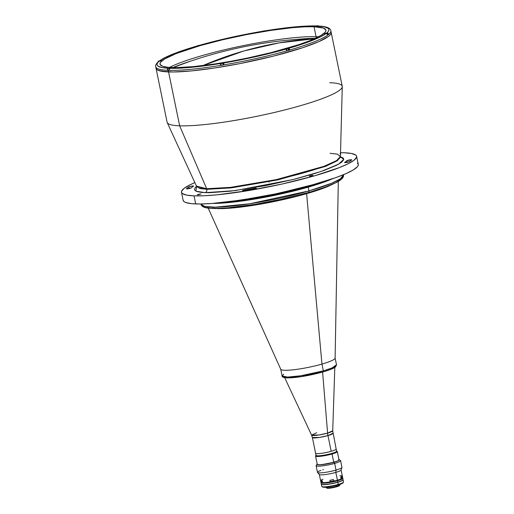 <?xml version="1.0" encoding="UTF-8"?>
<svg xmlns="http://www.w3.org/2000/svg" width="514" height="514" viewBox="0 0 514 514"><rect width="100%" height="100%" fill="white"/><g stroke="black" fill="none" stroke-linecap="round" stroke-linejoin="round"><path stroke-width="0.77" d="M243.745 51.002L278.877 42.932L314.478 38.756A436.425 376.421 92 0 0 243.745 51.002L243.745 51.002A436.425 376.421 92 0 0 202.991 65.561L243.745 51.002M314.979 38.531L304.673 38.833C262.905 41.358 222.331 49.685 182.952 63.82L173.359 67.597M297.079 39.353A87.727 12.015 -11.6 0 1 315.403 38.338L296.552 39.405M190.135 61.307L172.89 67.591A87.727 12.015 -11.6 0 1 190.135 61.307M196.56 186.331L195.147 187.636L194.459 189.859L196.644 191.484L201.604 192.454L209.166 192.718L230.799 191.15L265.558 185.644L294.381 179.225L313.688 173.861L324.514 170.275L336.651 165.232L341.553 162.276L343.667 159.783L343.648 158.742L342.915 157.849L340.435 156.802L343.744 159.359L338.437 164.281L320.987 171.503L292.916 179.592L235.206 190.61L205.08 192.673A2.776 2.397 92 0 0 206.853 189.313L199.978 188.542L196.56 186.376L199.978 188.542L206.853 189.313A2.776 2.397 -88 0 1 205.08 192.673L195.892 191.169L196.547 186.338M196.528 186.993L196.464 186.094L206.673 188.722A2.776 2.397 -88 0 1 206.853 189.313L231.216 187.893L277.958 179.881L325.478 166.414L337.422 160.696L340.448 156.841L337.422 160.696L325.478 166.414L277.958 179.881L231.216 187.893L206.853 189.313A2.776 2.397 92 0 0 206.673 188.722L179.643 125.808L168.579 71.928A89.397 12.24 168.4 0 1 156.05 68.356A89.397 12.24 168.4 0 1 156.083 67.507A89.397 12.24 -11.6 0 0 156.05 68.356A89.397 12.24 -11.6 0 0 168.579 71.928L179.643 125.808A89.397 12.24 168.4 0 1 167.23 122.608L196.464 186.094A73.515 10.068 -11.6 0 0 206.673 188.722L230.58 187.353L276.391 179.598L324.026 166.324L336.651 160.541L340.416 156.545L337.248 154.129L330.084 153.281M168.129 70.11L167.352 70.277L167.898 68.542L171.066 67.906L169.517 68.831L169.19 70.399A89.397 12.24 168.4 0 1 168.258 70.367L168.579 71.928L173.372 71.986L161.203 71.202L156.995 69.679L156.044 68.349L156.995 69.679L158.691 70.54L168.579 71.928A89.397 12.24 -11.6 0 0 268.263 57.407A89.397 12.24 -11.6 0 0 331.189 32.408A89.397 12.24 168.4 0 1 268.263 57.407A89.397 12.24 168.4 0 1 168.579 71.928L168.258 70.367A89.397 12.24 168.4 0 1 167.365 70.334L167.352 70.277A89.397 12.24 168.4 0 1 155.716 66.743L167.108 122.236A89.397 12.24 -11.6 0 0 179.643 125.808L206.673 188.722A73.515 10.068 -11.6 0 0 287.538 177.047A73.515 10.068 -11.6 0 0 340.416 156.545L340.718 157.393M344.92 162.655A2.499 0.341 168.4 0 1 344.573 162.559A2.499 0.341 168.4 0 1 344.676 162.424L344.676 162.424A80.788 11.064 -11.6 0 0 346.86 160.728A80.788 11.064 168.4 0 1 344.676 162.424L344.92 162.655A2.499 0.341 168.4 0 0 347.31 162.34A2.499 0.341 168.4 0 0 349.359 161.685L344.92 162.655M186.749 188.895A2.499 0.341 168.4 0 1 186.396 188.799A2.499 0.341 168.4 0 1 186.434 188.715L186.434 188.715A85.787 11.745 168.4 0 1 188.754 186.916L189.101 188.593L188.754 186.916A2.499 0.341 168.4 0 1 191.426 186.139A2.499 0.341 168.4 0 1 193.54 186.049A2.499 0.341 168.4 0 1 193.431 186.184A80.788 11.064 -11.6 0 0 191.247 187.873A80.788 11.064 168.4 0 1 193.431 186.184L191.818 186.068L188.754 186.916A85.787 11.745 168.4 0 0 186.434 188.715L186.749 188.895A2.499 0.341 168.4 0 0 189.274 188.548A2.499 0.341 168.4 0 0 191.247 187.873L186.749 188.895M310.218 175.762L313.026 175.415L310.218 175.762L310.308 176.199L310.218 175.762L313.007 175.383L310.732 176.141L309.344 176.199L310.218 175.762M340.493 153.77L340.814 153.847L340.486 154.071M242.807 190.88A2.499 0.341 168.4 0 1 242.454 190.784A2.499 0.341 168.4 0 1 245.628 189.801L245.769 190.508L245.628 189.801A80.788 11.064 -11.6 0 0 254.424 188.342A80.788 11.064 168.4 0 1 245.628 189.801L242.974 190.45L242.46 190.752L242.807 190.88A2.499 0.341 168.4 0 0 244.176 190.758L242.807 190.88M198.192 194.343L200.993 193.996L198.192 194.343L198.282 194.787L198.192 194.343L200.974 193.971L198.044 194.812L197.35 194.677L198.192 194.343M357.339 163.086L358.2 164.133L358.219 165.354L357.397 166.742L353.266 169.954L345.954 173.636L335.758 177.658L308.349 186.087L275.215 193.951L241.387 200.055L212.031 203.467L200.466 203.987L191.606 203.672L185.785 202.542L184.089 201.681L183.145 200.351A89.397 12.24 -11.6 0 0 195.68 203.929L194.016 195.853A89.397 12.24 168.4 0 1 181.487 192.275A89.397 12.24 168.4 0 1 194.857 182.592L189.775 184.944L184.031 188.407L181.545 191.33L181.564 192.551L182.431 193.598L186.64 195.127L194.016 195.853L195.68 203.929A89.397 12.24 -11.6 0 0 295.357 189.409A89.397 12.24 -11.6 0 0 358.284 164.409L356.626 156.327A89.397 12.24 168.4 0 1 293.7 181.326A89.397 12.24 168.4 0 1 194.016 195.853L204.276 195.75L217.03 194.825L247.96 190.668L282.109 184.025L314.266 175.904L339.536 167.532L348.331 163.664L354.082 160.195L356.562 157.278L356.543 156.05L355.682 155.01L351.467 153.48L344.091 152.754A89.397 12.24 168.4 0 1 356.626 156.327M340.519 152.697A89.397 12.24 168.4 0 1 344.091 152.754L340.519 152.697M316.862 183.716L268.79 195.731L228.82 201.784A72.737 9.959 168.4 0 0 316.862 183.716M332.642 178.718L319.412 183.691L308.207 187.135L275.08 195.243L241.092 201.135L223.674 202.991L212.796 203.416A72.737 9.959 -11.6 0 0 332.23 178.898A72.737 9.959 168.4 0 1 308.207 187.135A72.737 9.959 168.4 0 1 212.796 203.416M253.518 189.21A85.787 11.745 168.4 0 1 244.176 190.758A85.787 11.745 168.4 0 0 253.518 189.21A2.499 0.341 168.4 0 0 256.415 188.272L253.518 189.21M254.558 188.998L254.424 188.342A2.499 0.341 168.4 0 1 256.415 188.272L254.424 188.342L254.558 188.998M338.109 164.461L337.537 164.403M351.672 159.893A85.787 11.745 168.4 0 1 349.359 161.685A85.787 11.745 168.4 0 0 351.672 159.893A2.499 0.341 168.4 0 0 351.717 159.809L351.672 159.893M347.194 162.366L346.86 160.728A2.499 0.341 168.4 0 1 349.462 159.925A2.499 0.341 168.4 0 1 351.717 159.809L346.995 160.638L347.194 162.366M340.062 153.795L340.795 153.821L340.454 154.084M329.712 82.709A89.397 12.24 168.4 0 1 342.279 86.673A89.397 12.24 168.4 0 1 277.978 111.609A89.397 12.24 168.4 0 1 179.643 125.808A89.397 12.24 -11.6 0 0 279.32 111.287A89.397 12.24 -11.6 0 0 342.247 86.281L330.855 30.789A89.397 12.24 168.4 0 1 328.722 34.335L328.195 34.477L328.729 34.387A89.397 12.24 168.4 0 1 327.881 35.048A89.397 12.24 -11.6 0 0 328.729 34.387L328.722 34.335A89.397 12.24 -11.6 0 0 330.849 30.776C330.534 27.942 326.21 26.342 317.896 25.989M173.372 71.986L191.593 70.9L214.293 68.054L239.518 63.685L273.319 56.154L302.598 47.751L318.86 41.634L328.645 36.276L330.303 34.74L331.125 33.352L331.106 32.131L331.125 33.352L330.303 34.74L328.645 36.276L318.86 41.634L302.598 47.751L273.319 56.154L239.518 63.685L214.293 68.054L191.593 70.9L173.372 71.986M327.598 433.109L322.599 372.065L327.598 433.109L332.719 430.796A10.794 1.478 -11.6 0 1 327.598 433.109A11.102 5.41 -106 0 0 327.958 435.589A11.102 5.41 74 0 1 327.598 433.109A10.794 1.478 -11.6 0 1 311.58 435.133L318.943 434.998L327.598 433.109M316.682 432.724L311.58 435.133L312.371 437.517L319.393 437.453L327.958 435.589A10.492 1.439 168.4 0 0 332.931 433.296L327.958 435.589A10.492 1.439 168.4 0 1 312.371 437.517L315.596 453.226A10.492 1.439 -11.6 0 0 331.183 451.305L327.958 435.589L331.183 451.305A10.492 1.439 -11.6 0 0 336.156 449.005L336.599 451.176A10.492 1.439 -11.6 0 0 336.599 451.163A10.492 1.439 -11.6 0 0 336.593 451.144M212.019 208.157L218.97 208.35L228.139 207.804L254.841 204.386L284.313 198.635L308.471 192.493A1.664 0.81 -106 0 0 308.606 192.474A1.664 0.81 -106 0 0 308.978 190.906L249.618 203.788L215.36 207.174L204.829 206.48L200.942 204.231A72.737 9.959 -11.6 0 0 308.978 190.906L308.207 187.135L308.978 190.906A72.737 9.959 -11.6 0 0 343.448 174.978L340.319 178.885L331.652 183.241L308.978 190.906A1.664 0.81 74 0 1 308.606 192.474A1.664 0.81 74 0 1 308.471 192.493M212.102 208.234L211.582 208.298M312.101 191.426L324.964 187.205L334.293 183.337A66.897 9.162 168.4 0 1 334.241 183.376L334.261 183.26M272.291 201.192L275.375 200.569M200.89 203.981L200.942 204.231C201.552 206.834 205.131 208.209 211.678 208.369L211.614 208.35M211.582 208.318L213.58 208.421M216.355 208.44L215.829 208.575A66.897 9.162 168.4 0 1 213.779 208.433M208.189 208.08L280.747 369.277A27.762 3.804 -11.6 0 0 321.95 364.079L306.62 193.682A66.897 9.162 168.4 0 1 275.613 201.257L272.407 201.912A66.897 9.162 168.4 0 1 217.48 208.633L216.651 208.421M330.11 185.265L329.371 185.817A1.664 1.401 66 0 1 329.384 185.554A1.664 1.401 -114 0 0 329.371 185.817A66.897 9.162 168.4 0 1 306.62 193.682A1.664 0.81 74 0 1 306.646 193.033A1.664 0.81 -106 0 0 306.62 193.682A66.897 9.162 168.4 0 1 275.613 201.257L275.472 200.563L275.613 201.257L272.407 201.912A66.897 9.162 168.4 0 1 217.48 208.633L216.735 208.44M216.336 208.446L215.829 208.575A1.664 1.458 92.8 0 0 215.764 208.446M272.247 201.205L272.407 201.912L272.247 201.205M334.158 183.421A66.897 9.162 168.4 0 1 330.92 185.104L330.245 185.207L330.92 185.104A1.664 1.439 -115.4 0 1 330.926 184.931M330.149 185.246L329.371 185.817A66.897 9.162 168.4 0 1 306.62 193.682L321.95 364.079A27.762 3.804 -11.6 0 0 335.115 358.117L338.308 181.371M332.828 184.102L334.184 183.337M342.112 177.645L340.352 179.829L336.246 182.406M343.397 174.728L343.448 174.978C344.078 177.548 341.129 180.324 334.601 183.305L334.396 183.337M209.905 208.17L206.615 207.695M205.343 207.36L204.334 206.962M170.243 68.323L191.902 67.289L220.545 63.492A87.727 12.015 168.4 0 1 170.243 68.323L169.35 69.088L169.177 70.341A89.397 12.24 -11.6 0 0 220.48 65.419L220.538 63.498L221.078 65.06L220.545 63.492L223.77 62.779L223.924 64.899A89.397 12.24 168.4 0 1 220.493 65.471L220.538 63.498L222.003 63.016L231.846 61.539L255.76 56.694L288.823 48.284L290.012 49.986L288.971 49.961M159.957 60.761L161.075 60.793L158.787 61.41L157.933 62.265M314.028 26.741A84.675 11.597 168.4 0 1 325.902 30.12A84.675 11.597 168.4 0 1 266.297 53.803A84.675 11.597 168.4 0 1 171.882 67.559A84.675 11.597 168.4 0 1 160.008 64.173A84.675 11.597 168.4 0 1 219.613 40.497A84.675 11.597 168.4 0 1 314.028 26.741L316.078 36.706L314.028 26.741L323.402 28.058L325.825 29.863L325.844 31.02L325.06 32.337L321.147 35.376L309.717 40.741L298.82 44.654L271.09 52.621L247.215 58.108L230.966 61.269L215.18 63.89L193.675 66.589L176.418 67.61L168.027 67.315L162.508 66.242L160.085 64.436L160.066 63.28L160.85 61.963L164.763 58.924L176.193 53.559L200.132 45.63L222.607 39.771L246.836 34.547L270.73 30.41L292.235 27.711L304.307 26.837L314.028 26.741M318.513 36.835A84.675 11.597 -11.6 0 0 316.078 36.706A84.675 11.597 -11.6 0 0 240.186 46.273A84.675 11.597 -11.6 0 0 169.44 67.43M158.376 61.654C156.005 63.987 155.119 65.683 155.716 66.743A89.397 12.24 -11.6 0 0 167.352 70.277L167.525 69.024L168.425 68.368M159.366 60.89L161.28 60.646L159.102 61.32L157.702 62.721L157.04 63.993L157.123 65.117L157.946 66.088L161.781 67.527L168.419 68.259A87.727 12.015 168.4 0 1 159.102 61.32L158.074 61.988M199.695 45.405L196.92 46.042M159.938 60.658L159.957 60.658A87.727 12.015 168.4 0 1 197.08 46.016L173.783 53.79L165.534 57.401L159.957 60.658M199.612 45.605L200.1 45.142A87.727 12.015 168.4 0 1 261.934 31.373L262.313 31.637M265.455 30.776L262.114 31.386M199.811 45.258L197.08 46.016M265.372 30.801L261.967 31.502M315.705 26.079L316.238 25.944M318.333 26.092L315.076 26.439L315.667 25.976L305.926 26.13L294.008 27.011L265.365 30.801A87.727 12.015 168.4 0 1 315.667 25.976L315.68 25.97M327.881 35.048L327.868 34.997A89.397 12.24 168.4 0 1 289.999 49.929L290.012 49.986A89.397 12.24 168.4 0 1 286.979 50.854A89.397 12.24 -11.6 0 0 290.012 49.986L289.176 49.954L288.836 48.284L289.999 49.929A89.397 12.24 -11.6 0 0 327.868 34.997L326.596 33.667L324.63 33.673L326.82 32.98L328.202 31.579L328.87 30.307L328.787 29.182L327.964 28.212L324.128 26.773L317.491 26.041A87.727 12.015 168.4 0 1 326.801 32.98L328.028 33.275L328.722 34.335L327.45 33.005L328.028 33.275M325.972 33.635L324.97 33.442L327.45 33.005M318.063 26.008L317.504 26.034L318.063 26.008M223.969 62.926L223.969 62.926A87.727 12.015 168.4 0 0 285.797 49.158L286.973 50.802A89.397 12.24 168.4 0 1 223.918 64.848A89.397 12.24 -11.6 0 0 286.973 50.802L286.324 49.453L285.572 49.106L285.9 48.856L288.836 48.284L289.131 49.954M325.953 33.641A87.727 12.015 168.4 0 1 288.823 48.284L312.126 40.51L320.376 36.899L325.953 33.641M261.934 31.373L230.143 37.606L200.113 45.142M169.19 70.399L169.177 70.341A89.397 12.24 168.4 0 0 220.48 65.419L220.879 65.169L220.493 65.471A89.397 12.24 -11.6 0 0 223.924 64.899M272.696 200.942L274.026 200.723M274.007 200.588L273.519 200.685M211.986 208.266L212.693 208.286M158.974 61.346L158.775 61.018L160.265 61.07M158.049 61.423L161.023 60.819M159.141 61.217L159.905 60.87L158.736 61.205M160.31 60.883L159.931 61.063M159.179 61.314L158.081 61.327L159.308 60.883L160.76 60.691L160.496 61.005M170.828 68.124L168.624 68.413M168.579 68.323L167.84 68.709L168.162 70.277L169.164 70.27M168.541 68.51L170.115 68.189L168.541 68.51M223.828 63.273L221.521 63.241L222.877 62.959L223.693 62.952L223.237 63.222L220.782 63.627L223.05 63.35L220.782 63.627L221.104 65.188L223.372 64.912L223.012 63.293L221.515 63.241L223.763 62.997L223.05 63.35L223.372 64.912L223.892 64.732M221.483 63.428L222.684 63.273M198.218 45.81L199.008 45.65L198.218 45.81M199.008 45.65L197.813 45.791M197.742 45.971L197.203 45.862L198.667 45.412L199.959 45.29L199.342 45.656M265.173 30.885L262.693 31.181L264.408 31.168M263.296 31.309L264.447 30.981M263.258 31.123L264.042 30.962L263.258 31.123M262.191 31.521L264.01 30.872L265.018 30.795L264.633 31.097M315.988 26.368L315.859 26.028L317.568 26.015M315.75 26.394L315.204 26.291L316.669 25.835L318.031 25.739L317.35 26.085M315.821 26.214L317.389 25.899L315.821 26.214M327.193 33.442L327.913 33.108L327.193 33.442L327.315 34.04L327.193 33.442L326.403 33.628L327.193 33.442M327.848 34.901L328.234 34.669L327.913 33.108L325.658 33.333L325.169 33.718L327.148 33.391L326.107 33.622M326.03 33.538L326.827 33.371M327.193 33.204L325.619 33.519M324.938 33.744L325.703 33.423M325.664 33.333L327.836 33.044L326.062 33.628M288.116 48.612L286.953 48.952M286.985 49.042L285.906 49.093L286.587 48.746L288.772 48.496L286.985 49.106M286.966 48.946L287.712 48.599L286.966 48.946M286.953 50.719L288.438 50.417L288.116 48.856L288.438 50.417L289.157 50.083L288.836 48.522L285.957 49.19M336.567 451.016A10.55 1.446 168.4 0 1 331.652 453.457L332.044 454.01A11.102 1.523 -11.6 0 0 337.158 451.395L336.516 450.977M339.047 460.062L337.306 451.575A11.102 1.523 168.4 0 1 332.044 454.01L333.747 462.298L332.044 454.01A11.102 1.523 168.4 0 1 315.551 456.04L317.292 464.527M316.046 455.173L315.615 455.815A11.102 1.523 -11.6 0 0 320.563 456.297A11.102 1.523 -11.6 0 0 332.044 454.01L331.652 453.457A10.55 1.446 168.4 0 1 320.903 455.616A10.55 1.446 168.4 0 1 316.007 455.237M343.101 482.588L341.097 483.944L338.116 484.927L338.283 484.4L338.116 484.927A10.55 1.446 -11.6 0 0 343.056 482.832L343.487 482.196A11.102 1.523 168.4 0 1 338.283 484.4L337.839 482.248L338.283 484.4A11.102 1.523 -11.6 0 0 343.545 481.971L343.101 479.813A11.102 1.523 168.4 0 1 337.839 482.248A11.102 1.523 168.4 0 1 321.346 484.278A11.102 1.523 168.4 0 1 321.346 484.194M321.346 484.278L321.79 486.437A11.102 1.523 -11.6 0 0 338.283 484.4A11.102 1.523 168.4 0 1 321.937 486.617L322.586 487.034A10.55 1.446 -11.6 0 0 338.116 484.927L327.482 487.073L323.923 487.285L322.451 486.893M342.986 479.652L342.787 480.294L340.981 481.207L332.783 483.481L324.938 484.663L322.4 484.689L321.353 484.162M342.472 478.161A10.826 1.484 168.4 0 1 337.338 480.461L337.531 480.738A11.102 1.523 168.4 0 1 321.038 482.768L321.314 484.117A11.102 1.523 -11.6 0 0 337.807 482.087A11.102 1.523 -11.6 0 0 343.069 479.652L342.793 478.303A11.102 1.523 168.4 0 1 337.531 480.738L337.807 482.087L337.531 480.738A11.102 1.523 -11.6 0 0 342.645 478.123L342.324 477.911M342.459 478.206L339.741 479.697L332.404 481.669L325.561 482.755L321.372 482.607M330.155 481.592L334.261 480.738M321.314 482.222L321.102 482.543A11.102 1.523 -11.6 0 0 326.049 483.025A11.102 1.523 -11.6 0 0 337.531 480.738L337.338 480.461A10.826 1.484 168.4 0 1 321.282 482.511M326.088 487.214L326.172 487.613A7.055 0.964 -11.6 0 0 336.644 486.321L336.452 485.377L336.471 486.848A6.496 0.887 -11.6 0 0 339.516 485.563L339.947 484.92A7.055 0.964 168.4 0 1 336.644 486.321A7.055 0.964 -11.6 0 0 339.985 484.779L339.902 484.374M326.827 487.972L326.891 488.139A6.496 0.887 -11.6 0 0 336.471 486.848L336.644 486.321A7.055 0.964 168.4 0 1 326.262 487.728A7.055 0.964 168.4 0 1 326.576 487.169M326.262 487.728L327.733 488.3L332.892 487.702L338.308 486.244L339.484 485.332M337.782 482.093L337.801 482.19A11.051 1.51 -11.6 0 0 343.044 479.819A11.051 1.51 168.4 0 1 337.801 482.19L337.782 482.093M321.398 484.259A11.051 1.51 -11.6 0 0 321.404 484.272A11.051 1.51 -11.6 0 0 337.814 482.248L337.801 482.19A11.051 1.51 168.4 0 1 321.404 484.265A11.051 1.51 -11.6 0 0 337.801 482.19L337.814 482.248A11.051 1.51 -11.6 0 0 343.05 479.825A11.051 1.51 -11.6 0 0 343.044 479.813M280.715 369.161L282.109 375.965C281.678 376.89 283.336 377.546 287.075 377.918C296.79 377.784 308.792 375.785 323.088 371.924C328.215 370.453 331.941 369.065 334.254 367.767L335.546 366.88L336.497 364.799L335.102 358.001A27.762 3.804 168.4 0 1 321.95 364.079L323.345 370.877A27.762 3.804 -11.6 0 0 336.497 364.799L331.999 367.953L323.345 370.877A1.112 0.54 74 0 1 323.094 371.924A1.112 0.54 74 0 1 323.004 371.937A1.112 0.54 -106 0 0 323.094 371.924A1.112 0.54 -106 0 0 323.345 370.877L300.684 375.792L287.609 377.09L282.109 375.965L283.734 374.205M283.439 376.897L284.203 377.469M285.938 377.803L292.029 377.745L300.78 376.73L320.749 372.56M325.131 371.301L328.915 370.048M330.541 369.438L334.139 367.754M283.413 376.781L288.579 377.899L301.14 376.672L323.004 371.937M324.167 363.417L321.95 364.079L323.345 370.877A27.762 3.804 -11.6 0 1 282.109 375.965M334.807 367.426L332.719 430.796L336.156 449.005A10.492 1.439 168.4 0 1 336.156 449.018A10.492 1.439 168.4 0 1 326.114 452.532A10.492 1.439 168.4 0 1 315.596 453.226A10.492 1.439 168.4 0 1 315.596 453.213L316.039 455.378A10.492 1.439 -11.6 0 0 316.039 455.378A10.492 1.439 -11.6 0 0 326.557 454.691A10.492 1.439 -11.6 0 0 336.599 451.176L336.156 449.018L336.599 451.163M315.602 453.239L316.039 455.365M329.956 480.282L330.239 481.849A11.102 1.523 168.4 0 1 321.077 482.415L321.398 482.627A10.826 1.484 -11.6 0 0 330.29 482.081L329.917 480.288L333.451 479.568L333.772 481.13A11.102 1.523 -11.6 0 0 337.422 480.198A11.102 1.523 -11.6 0 0 342.684 477.769L341.078 469.957A11.102 1.523 168.4 0 1 335.815 472.385L337.422 480.198A11.102 1.523 168.4 0 1 333.772 481.13L333.824 481.361A10.826 1.484 -11.6 0 0 337.338 480.461L337.338 480.461A10.826 1.484 -11.6 0 0 342.408 478.316L342.62 477.994A11.102 1.523 168.4 0 1 337.422 480.198L335.815 472.385A11.102 1.523 -11.6 0 0 341.071 470.079L341.951 467.483A12.49 1.709 168.4 0 1 336.04 470.079L335.815 472.385L336.04 470.079A12.49 1.709 -11.6 0 0 341.958 467.342L340.589 460.653A12.49 1.709 168.4 0 1 334.665 463.384L336.04 470.079L334.665 463.384A12.49 1.709 -11.6 0 0 340.422 460.441L339.131 459.606A11.385 1.561 168.4 0 1 333.882 462.292L334.665 463.384L333.882 462.292L338.225 460.73L339.272 459.914L338.944 459.516A11.385 1.561 168.4 0 1 339.131 459.606M341.328 477.21L341.052 478.168L340.711 477.12L341.052 476.806L341.328 477.21M322.496 481.078L322.349 482.003L321.873 480.841L322.496 481.078L322.349 482.003L321.873 481.31L322.516 481.13L321.873 481.31L321.854 480.943L322.072 480.654L322.496 481.078M317.305 463.879L316.99 464.405L317.633 464.733L321.507 464.695L333.882 462.292A11.385 1.561 168.4 0 1 322.111 464.637A11.385 1.561 168.4 0 1 317.042 464.142A11.385 1.561 168.4 0 1 317.183 463.981M338.944 459.516L338.623 459.432M338.784 459.555L338.797 460.313L336.972 461.238L328.69 463.538L320.004 464.778L317.472 464.611L317.254 464.046M317.042 464.142L316.181 465.421A12.49 1.709 -11.6 0 0 321.745 465.96A12.49 1.709 -11.6 0 0 334.665 463.384A12.49 1.709 168.4 0 1 316.11 465.678L317.485 472.366A12.49 1.709 -11.6 0 0 336.04 470.079A12.49 1.709 168.4 0 1 317.549 472.494A12.49 1.709 168.4 0 1 320.942 470.406M322.747 469.822A12.49 1.709 168.4 0 1 323.402 469.629M317.549 472.494L319.38 474.531A11.102 1.523 -11.6 0 0 335.815 472.385A11.102 1.523 168.4 0 1 319.322 474.422L320.929 482.235A11.102 1.523 -11.6 0 0 330.239 481.849L329.917 480.288A11.102 1.523 -11.6 0 0 333.451 479.568L333.824 481.361M339.767 475.765L341.598 475.829L341.913 477.39A11.102 1.523 168.4 0 1 342.62 477.994M340.84 477.981L341.38 477.827M322.94 479.196L321.231 479.98L321.552 481.541A11.102 1.523 168.4 0 0 321.077 482.415M183.145 200.357L181.487 192.275M342.279 86.673L340.416 156.545M284.698 377.713L311.58 435.133M268.873 181.172L269.073 182.149M272.073 201.257C247.054 206.172 227.471 208.562 213.323 208.427M275.581 200.544L308.599 192.48C318.783 189.544 326.936 186.723 333.046 184.012M196.952 46.029C181.288 50.61 169.858 54.87 162.662 58.821L159.301 60.935M261.992 31.348C240.16 35.074 219.491 39.681 199.985 45.161M316.046 25.925C303.78 25.7 286.908 27.319 265.423 30.776M334.37 183.157L333.419 183.691M158.036 61.404L158.132 61.86M318.153 26.002L315.121 26.42"/></g></svg>
